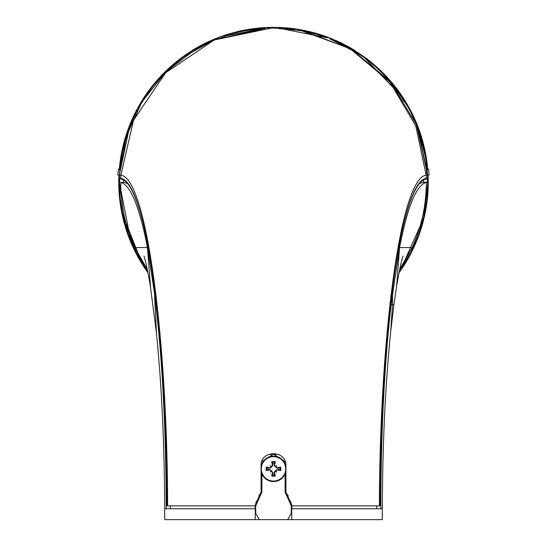 <?xml version="1.0" encoding="UTF-8"?>
<svg xmlns="http://www.w3.org/2000/svg" width="547" height="547" viewBox="0 0 547 547"><rect width="100%" height="100%" fill="white"/><g stroke="black" fill="none" stroke-linecap="round" stroke-linejoin="round"><path stroke-width="0.82" d="M423.132 219.456L400.855 269.172L399.317 271.38A154.186 154.186 0 0 0 427.474 190.329L427.898 182.26L427.515 175.006L429.135 175.006L427.515 175.006L427.898 182.26L426.291 182.404C416.417 184.954 407.508 206.677 399.563 247.559L391.098 304.652C384.35 364.562 380.917 432.602 380.815 508.765L382.326 508.765C382.531 444.075 385.307 385.177 390.667 332.07L390.442 334.272M429.135 175.006L428.636 169.31L427.139 169.31M416.664 125.024L410.147 110.843M406.893 104.935L404.561 101.045M406.906 104.962L409.799 110.179M416.479 124.559L427.337 171.936M423.563 182.26L419.433 183.532L423.467 182.26L427.33 182.26L427.282 178.254L426.25 178.384C399.768 181.707 380.062 346.073 380.042 505.866L380.062 505.866C380.295 454.427 382.121 405.3 385.553 358.49L390.784 302.354C394.1 273.329 398.079 248.612 402.715 228.208C409.949 197.378 417.6 181.016 425.669 179.115A0.725 0.718 78.7 0 1 425.532 179.129M291.277 508.765L291.64 508.765L291.831 519.65L382.244 519.65L382.332 508.765M147.307 269.541L134.883 247.565C125.441 227.08 120.716 205.364 120.709 182.404C130.583 184.954 139.492 206.677 147.437 247.559L154.466 292.823C162.144 354.873 166.049 426.858 166.185 508.765L164.674 508.765L164.756 519.65L255.169 519.65L255.36 508.765L255.169 519.65L287.647 519.65L291.277 513.366L291.277 505.866L292.125 505.866L285.917 492.054L285.917 470.659L285.11 474.003A12.697 12.697 0 0 1 261.89 474.003L261.083 470.659L261.083 466.912L263.032 460.8L273.493 454.154L283.968 460.793L285.917 466.912L285.917 465.723C286.683 449.805 260.317 449.798 261.083 465.723L261.083 466.912M380.815 508.765L291.64 508.765L291.831 519.65L287.647 519.65M166.185 508.765L255.722 508.765M426.291 182.404C426.263 205.467 421.539 227.183 412.117 247.559L399.693 269.555M399.317 271.38L411.44 251.155L423.693 217.104L427.679 183.512L427.481 174.356L416.499 124.607L390.216 81.51L351.707 49.387L304.658 31.261L311.585 32.854M120.709 182.404L123.437 182.26L127.588 183.553L123.437 182.26M244.577 30.823L232.783 33.552L211.737 40.984L195.744 49.121L165.666 72.054L142.008 101.749L126.275 136.497L119.52 174.356L119.314 182.26L125.037 223.86L141.502 261.938L147.683 271.38M291.742 505.866L376.698 505.866L376.698 508.765L376.705 505.866L380.042 505.866L292.125 505.866M291.64 505.866L291.64 508.765L291.277 507.678M255.722 507.678L255.36 508.765L255.36 505.866M261.083 470.659L261.083 492.054L261.651 492.615A0.725 0.725 48.2 0 0 261.89 492.074L261.89 473.743M170.302 508.765L170.302 505.866L166.958 505.866C166.938 346.066 147.232 181.713 120.75 178.384L120.86 175.143L133.571 120.114L165.638 72.737L214.171 39.999L271.162 28.095L273.5 28.075L300.994 30.557L349.991 48.546L389.861 82.016L415.754 125.776L426.14 175.143L426.25 178.384A0.725 0.718 78.7 0 1 425.675 179.115L426.537 178.992M273.151 28.075L267.086 28.212M285.11 473.743L285.11 492.074A0.725 0.725 0 0 0 285.349 492.615L291.407 505.866M285.39 492.649A17.777 17.777 0 0 1 288.29 495.999M290.703 501.401A17.777 17.777 0 0 1 291.277 505.866L285.349 492.615L285.917 492.054L285.11 492.074A0.725 0.725 0 0 0 285.349 492.615M285.917 466.912L285.917 470.659M121.468 179.129A0.725 0.718 101.3 0 1 121.331 179.115A0.725 0.718 101.3 0 0 121.331 179.115L119.718 178.254L120.75 178.384A0.725 0.718 101.3 0 0 121.325 179.115C124.456 179.683 127.677 182.848 131 188.633C138.124 201.597 144.415 224.304 149.871 256.748C160.743 325.369 166.432 408.411 166.938 505.866L255.722 505.866L261.651 492.615A0.725 0.725 48.2 0 0 261.89 492.074L261.083 492.054L254.875 505.866L255.264 505.866M147.676 271.346L130.644 240.263L119.314 182.26L119.67 182.26L119.718 178.254M427.282 178.254L426.557 178.992M255.593 505.866L255.722 505.866A17.777 17.777 0 0 1 256.297 501.38M258.745 495.951A17.777 17.777 0 0 1 261.603 492.656M261.651 492.615L255.722 505.866L255.722 513.366L259.353 519.65M276.324 454.516A11.61 11.61 0 0 0 270.28 454.625M262.245 462.988A12.697 12.697 0 0 1 284.761 462.988M271.715 461.723L272.427 463.774A5.196 5.196 0 0 1 274.573 463.774L275.285 461.723A7.357 7.357 0 0 0 271.715 461.723A21.709 1.894 77.5 0 0 272.447 465.394L270.033 467.801A21.709 1.894 -167.5 0 0 266.362 467.076L268.413 467.788A5.196 5.196 0 0 0 268.413 469.935L269.945 469.517L272.844 472.417L271.715 475.993A7.357 7.357 0 0 0 275.285 475.993A21.709 1.894 -102.5 0 0 274.553 472.328L275.886 471.247L275.373 470.735L277.055 469.517L280.638 470.639A7.357 7.357 0 0 0 280.638 467.076A21.709 1.894 167.5 0 0 276.967 467.801L274.553 465.394A21.709 1.894 -77.5 0 0 275.285 461.723M280.638 467.076L277.055 468.205L274.156 465.306L274.573 463.774M278.587 467.788A5.196 5.196 0 0 1 278.587 469.935M275.285 475.993L274.156 472.417L275.373 470.735M274.573 473.948A5.196 5.196 0 0 1 272.427 473.948M272.427 463.774L272.844 465.306L271.627 466.988L269.945 468.205L268.413 467.788M271.592 471.199A19.2 9.6 140.7 0 1 270.307 472.054A19.2 9.6 -50.7 0 1 271.162 470.769L272.447 472.328A21.709 1.894 102.5 0 0 271.715 475.993M270.307 472.054L271.627 470.735M275.838 470.769A19.2 9.6 50.7 0 1 276.693 472.054L275.838 470.769L276.967 469.914A21.709 1.894 12.5 0 0 280.638 470.639M268.413 469.935L266.362 470.639A21.709 1.894 -12.5 0 0 270.033 469.914L271.162 470.769M271.162 466.953A19.2 9.6 -129.3 0 1 270.307 465.668L271.627 466.988M275.408 466.523A19.2 9.6 -39.3 0 1 276.693 465.668L275.373 466.988M273.5 481.059A12.198 12.198 0 0 1 261.302 468.861A12.198 12.198 0 0 1 273.5 456.663A12.198 12.198 0 0 1 285.698 468.861A12.198 12.198 0 0 1 273.5 481.059M266.362 467.076A7.357 7.357 0 0 0 266.362 470.639M270.307 465.668A19.2 9.6 39.3 0 1 271.592 466.523M276.693 465.668A19.2 9.6 129.3 0 1 275.838 466.953M276.693 472.054A19.2 9.6 -140.7 0 1 275.408 471.199M119.533 174.069L129.502 127.143M143.116 100.156L136.914 110.733L140.285 104.627M125.379 139.444L123.909 144.914M121.099 158.869L119.943 168.332L122.056 153.31M119.458 175.696L119.485 175.006L119.458 175.696M356.288 52.191L352.945 50.119L356.282 52.191M119.526 174.192A154.186 154.186 0 0 1 119.861 169.31L118.364 169.31L117.865 175.006L119.485 175.006L117.865 175.006M403.912 101.66L403.789 99.814L401.382 96.128L364.986 58.146M344.808 45.558L359.037 53.975L329.308 38.529L339.058 42.707M327.653 37.9L278.943 28.171L327.653 37.9M275.401 28.088L273.562 28.075L275.401 28.088A154.186 154.186 0 0 0 273.5 28.075L273.5 27.35A154.91 154.91 0 0 0 251.073 28.984L248.201 29.429L248.201 30.167L250.485 29.805L249.07 30.023M265.452 28.287L214.479 39.822M242.041 31.316L246.875 30.393L246.875 29.654A154.91 154.91 0 0 0 238.02 31.466L226.164 34.762A154.91 154.91 0 0 0 217.309 37.9L217.309 38.68A154.186 154.186 0 0 0 213.159 40.375L212.974 40.451M212.728 40.56L184.524 56.341L207.381 42.974M172.503 65.756L162.65 75.089L172.503 65.756M420.705 136.401L418.243 129.133M416.267 124.039L412.582 115.718M412.486 115.513L411.604 113.708A154.186 154.186 0 0 0 409.101 108.874M408.65 108.053A154.186 154.186 0 0 1 408.684 108.115L404.001 100.149M143.109 99.971L150.343 89.496A154.186 154.186 0 0 0 142.979 100.183L139.574 105.865M140.579 104.128L139.991 105.14L140.579 104.128M137.782 109.092L136.429 111.663L137.782 109.092M128.819 128.962L124.299 143.376L128.819 128.962A154.186 154.186 0 0 0 124.319 143.314M120.032 167.45L119.943 168.332L120.032 167.45M124.894 141.167L129.933 126.029M135.348 113.797L138.917 107.021M163.526 74.194L171.314 66.802M184.489 56.362L200.817 46.283M243.094 31.104L263.107 28.43M281.507 28.287L303.824 31.09M339.044 42.7L339.044 42.7A154.186 154.186 0 0 0 332.364 39.753L335.926 41.278A154.199 154.199 0 0 0 332.364 39.74M346.695 46.557L354.121 50.837M398.113 91.465L404.746 101.339L410.66 111.841L417.245 126.501L420.677 136.299M403.802 99.834L396.554 89.366M383.618 74.344L374.681 65.92M264.98 28.314L224.065 36.218M150.288 89.571L145.618 96.128M427.679 183.512L427.515 175.006A154.199 154.199 0 0 1 427.576 176.148M428.636 169.31A21.764 21.764 0 0 0 427.057 168.339L426.947 167.218M426.544 163.553L422.961 144.387M420.718 136.435L418.264 129.188M406.824 104.812L405.518 102.61M423.583 179.881L423.583 182.26M291.831 508.765L291.831 505.866M123.417 182.26L123.417 179.881M255.169 508.765L255.169 505.866M345.253 45.791L350.135 48.471L345.253 45.791M352.241 49.702L338.299 42.351M345.396 45.045L348.282 46.598C332.398 38.598 332.398 38.598 348.282 46.598L348.282 47.425L350.545 48.71L350.545 47.869L348.282 46.598L349.868 47.48M363.598 57.134L353.218 50.29M238.198 32.17L240.044 31.747M240.81 31.582L241.466 31.439M240.878 31.569L241.248 31.487M242.253 31.275L240.188 31.719M239.812 31.801L238.895 32.006M239.771 31.808L238.13 32.191M237.658 32.3L238.779 32.034M239.381 31.897L239.805 31.801M238.307 32.15L237.747 32.28M196.4 48.738L194.144 50.064M193.323 50.563L192.941 50.796M193.788 50.283L197.091 48.341M325.991 37.285L311.749 32.902L301.8 30.7M318.901 34.912L326.887 37.613M230.499 34.194L226.595 35.384M304.843 31.295L306.963 31.753M305.342 31.405L312.453 33.08M305.588 31.452L305.11 31.35M207.306 43.008L192.462 51.09L192.462 50.235L200.414 45.674L200.414 46.495A154.186 154.186 0 0 1 200.913 46.228M285.035 28.506L288.611 28.82M295.052 29.593L279.12 28.177M263.298 28.417L248.201 30.167L235.901 32.731M250.464 29.805L250.957 29.736M251.046 29.723L252.981 29.449M271.811 28.082L273.5 28.075A154.186 154.186 0 0 0 272.563 28.082M315.12 33.805L316.474 34.188M315.366 33.873L316.398 34.167M326.983 37.647L326.689 36.772L320.016 34.495A154.91 154.91 0 0 0 311.756 32.15L305.349 30.659A154.91 154.91 0 0 0 300.624 29.743L300.624 30.482A154.186 154.186 0 0 0 298.129 30.058M232.68 32.827L232.68 33.579L226.164 35.521L232.092 33.743M226.164 34.762L226.164 35.521L225.008 35.897M207.45 42.939L201.44 45.948M204.817 44.218L205.289 43.986M201.378 45.982L200.968 46.201A154.186 154.186 0 0 1 201.091 46.133M253.569 29.367L252.817 29.47M252.782 29.476L253.617 29.36M238.02 32.211L238.02 31.466M332.364 39.753L332.364 38.967A154.91 154.91 0 0 0 326.689 36.772L328.829 37.565M323.386 36.369L323.386 35.603M320.016 35.261L320.016 34.495M311.756 32.895L311.756 32.15M308.522 32.102L308.522 31.364M305.349 31.398L305.349 30.659L303.811 30.345M268.474 27.432L267.709 27.459M299.824 30.324A154.199 154.199 0 0 1 300.624 30.468L299.824 30.338L299.824 29.6A154.91 154.91 0 0 0 275.538 27.364L275.538 28.088M201.378 45.162L200.968 45.38L201.378 45.162M207.853 41.948L207.45 42.14L207.853 41.948M216.359 39.049L216.359 38.276L208.407 41.688A154.91 154.91 0 0 0 200.414 45.674M208.407 42.488L208.407 41.688M217.309 37.9L216.359 38.276M239.948 31.029L243.647 30.256M238.615 31.329L239.955 31.022M335.926 41.278L335.926 40.485L341.082 42.871M418.947 131.054A154.199 154.199 0 0 0 367.146 59.76L367.146 58.864L350.545 47.869M354.784 51.24L354.784 50.392L352.535 49.032L352.535 49.873L352.535 49.032L352.904 49.251M345.472 45.086L341.314 42.981M341.396 43.022L345.253 44.97M119.424 176.148A154.199 154.199 0 0 1 119.472 175.006L119.102 182.26L119.67 182.26L119.102 182.26L119.485 175.006L119.102 182.26L119.67 182.26L119.102 182.26L119.67 182.26L119.102 182.26L119.465 189.153M422.858 143.95L424.622 151.663M147.95 272.707A154.739 154.739 0 0 1 118.931 175.006M119.355 168.674A154.739 154.739 0 0 1 192.462 50.433M246.875 29.825A154.739 154.739 0 0 1 248.201 29.6M273.5 27.521A154.739 154.739 0 0 1 275.538 27.535M299.824 29.77A154.739 154.739 0 0 1 300.624 29.914M332.364 39.152A154.739 154.739 0 0 1 335.926 40.669M367.146 59.076A154.739 154.739 0 0 1 427.645 168.674M428.069 175.006A154.739 154.739 0 0 1 399.05 272.707M380.637 71.377L387.433 78.371M413.778 118.255L416.759 125.249M422.879 144.025L424.684 151.977M425.402 155.833L424.882 152.975M418.681 130.302L416.8 125.359M403.324 99.069L393.792 85.811M376.213 67.267L372.883 64.375M184.346 56.464A154.186 154.186 0 0 1 192.462 51.09L185.973 55.329M128.866 128.846L136.094 112.313M153.912 84.942L161.044 76.771M120.655 202.527A154.186 154.186 0 0 0 127.936 233.097M136.299 252.598A154.186 154.186 0 0 0 147.56 271.209M420.739 136.497A154.186 154.186 0 0 0 418.223 129.078M406.865 104.894A154.186 154.186 0 0 0 405.457 102.515M403.816 99.855A154.186 154.186 0 0 0 364.028 57.449M291.674 29.148A154.186 154.186 0 0 0 286.026 28.588M246.875 30.379A154.199 154.199 0 0 1 248.201 30.153L246.875 30.386L248.201 30.167A154.186 154.186 0 0 0 238.13 32.184M212.298 40.745A154.186 154.186 0 0 0 207.908 42.721M172.578 65.695A154.186 154.186 0 0 0 162.65 75.089M140.682 103.957A154.186 154.186 0 0 0 140.018 105.092M137.817 109.031A154.186 154.186 0 0 0 136.408 111.697M120.06 167.122A154.186 154.186 0 0 0 119.943 168.332A154.199 154.199 0 0 1 121.666 155.382M415.146 121.345L420.951 137.188M423.467 146.439L424.93 153.228M425.395 155.792L425.163 154.459M423.371 146.056L417.115 126.145M408.062 106.98L394.038 86.111M376.309 67.349L370.77 62.631M123.711 145.673A154.199 154.199 0 0 1 192.462 51.076L186.124 55.22M175.457 63.261L169.666 68.279M151.71 87.711L138.412 107.937M129.16 128.039L124.538 142.473M122.2 152.586L121.591 155.847M128.805 129.01L131.786 121.509M159.006 78.994L166.999 70.768M171.375 66.748L182.698 57.647M391.098 304.652L393.908 304.652L396.616 286.327L399.563 247.559L412.11 247.559M392.534 292.802L392.5 304.652L390.674 332.07M156.504 333.738L154.466 292.802M393.908 304.652L390.674 331.995M402.954 256.256C403.371 255.196 401.142 259.784 396.616 286.313L396.445 287.373M150.623 287.777L147.437 247.559L134.89 247.559M379.392 505.866C379.686 342.935 399.679 178.486 426.14 175.143A108.832 4.513 -2.9 0 0 427.481 174.356M141.502 261.938L122.788 214.78L120.108 197.864L119.314 182.26L119.52 174.356A108.832 4.513 2.9 0 0 120.86 175.143C147.3 178.397 167.327 343.044 167.608 505.866M274.553 472.328L274.156 472.417M272.447 472.328L272.844 472.417M272.447 465.394L272.844 465.306M276.967 467.801L277.055 468.205M276.967 469.914L277.055 469.517M270.033 469.914L269.945 469.517M270.033 467.801L269.945 468.205M274.553 465.394L274.156 465.306M267.257 470.413A6.434 6.434 0 0 1 267.257 467.309M271.948 462.618A6.434 6.434 0 0 1 275.052 462.618M279.743 467.309A6.434 6.434 0 0 1 279.743 470.413M275.052 475.104A6.434 6.434 0 0 1 271.948 475.104M231.504 33.907L231.504 33.148M251.073 29.716L251.073 28.984M399.31 271.408A154.199 154.199 0 0 0 427.556 188.797A154.199 154.199 0 0 0 427.576 188.373M423.788 147.813L425.792 158.151L427.057 168.332A154.199 154.199 0 0 0 424.376 150.439M423.296 145.673A154.199 154.199 0 0 0 422.441 142.336M275.538 28.075A154.199 154.199 0 0 0 273.5 28.061L272.522 28.082L273.5 28.075M122.617 150.459A154.199 154.199 0 0 0 121.831 154.459M119.424 188.373A154.199 154.199 0 0 0 147.69 271.408M396.616 90.652A153.461 153.461 0 0 1 403.905 101.366M426.38 168.968A153.461 153.461 0 0 1 426.749 174.226M416.999 125.858L415.98 123.335M427.46 173.884L425.723 157.727L416.37 124.278M423.693 217.104L411.44 251.155M156.333 332.07C161.693 385.177 164.469 444.075 164.674 508.765M156.339 332.097L150.384 286.293M144.046 256.256C143.629 255.196 145.851 259.784 150.384 286.313M427.234 170.5C425.881 153.434 421.846 137.037 415.125 121.311M351.502 49.271L334.224 40.533M267.722 28.184L270.211 28.109M211.737 40.984L195.744 49.121M284.816 463.213L283.968 460.793M262.191 463.213L263.032 460.8M129.66 126.74L122.521 150.965L119.54 173.891M123.663 145.912L126.295 136.394M140.258 104.675L143.191 99.848M119.95 168.332A21.764 21.764 0 0 0 118.364 169.31"/></g></svg>
